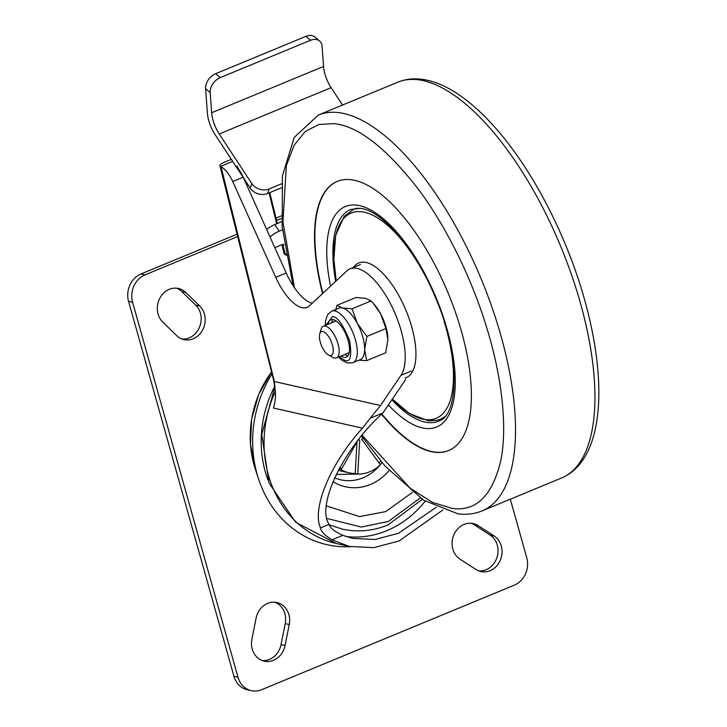 <?xml version="1.0" encoding="UTF-8"?>
<svg xmlns="http://www.w3.org/2000/svg" width="727" height="727" viewBox="0 0 727 727"><rect width="100%" height="100%" fill="white"/><g stroke="black" fill="none" stroke-linecap="round" stroke-linejoin="round"><path stroke-width="1.09" d="M448.804 450.476A145.645 59.759 67.5 0 1 434.964 452.076A145.645 59.759 67.5 0 1 381.839 413.999M322.879 293.281A145.645 59.759 67.5 0 1 337.437 181.332M362.119 435.237L410.064 488.126L432.329 502.321L451.758 508.327C475.976 511.953 492.343 495.959 500.858 460.345C507.955 425.022 500.958 373.424 486.745 327.804C473.077 282.249 447.823 228.351 417.68 188.329C385.837 147.636 357.984 126.071 334.129 123.635L318.917 124.453L305.24 131.478L294.09 145.255L286.347 165.638L282.93 222.071L294.48 287.828M322.561 293.581A145.645 59.759 67.5 0 1 337.255 181.405A145.645 59.759 67.5 0 1 351.286 179.733A145.645 59.759 67.5 0 1 454.175 308.693A145.645 59.759 67.5 0 1 448.632 450.558A145.645 59.759 67.5 0 1 434.601 452.221A145.645 59.759 67.5 0 1 381.566 414.263M436.291 507.273L398.369 533.327L374.959 539.489L352.486 538.38L342.871 535.336C334.629 531.61 330.031 527.947 329.095 524.349C315.936 505.538 343.644 448.205 382.956 412.927L405.711 379.458M442.816 510.018L399.087 540.961L373.769 547.64L349.296 546.44L332.048 539.807C324.796 535.436 320.943 531.473 320.489 527.911C311.61 508.382 330.667 463.099 362.464 428.176L273.443 408.038A42.838 37.522 102.7 0 0 275.542 394.325L274.352 381.521L221.072 166.846A21.419 8.788 67.5 0 1 232.722 181.496L275.733 277.323A42.838 17.575 67.5 0 0 307.13 307.357A42.838 17.575 67.5 0 0 309.411 305.867L346.797 270.935A59.968 24.609 67.5 0 1 349.987 268.854A59.968 24.609 67.5 0 1 357.221 268.427A59.968 24.609 67.5 0 1 395.861 315.345A59.968 24.609 67.5 0 1 400.995 375.296L380.521 405.539L370.197 418.207L382.956 412.927M312.192 303.268A42.838 17.575 67.5 0 1 286.202 272.988L243.181 177.17A21.419 8.788 -112.5 0 0 238.765 169.355L237.084 166.074M221.072 166.846L220.426 166.483A8.57 2.681 -13.9 0 1 219.963 165.874A8.57 2.681 -13.9 0 1 224.107 162.348L231.35 159.349M362.464 428.176L370.197 418.207M329.095 524.349L320.489 527.911M219.963 165.874L273.879 381.312A8.57 2.681 -13.9 0 0 274.352 381.521L380.521 405.539M273.879 381.312L275.542 394.325M319.753 333.847L321.17 329.113A17.13 7.034 67.5 0 1 323.397 326.214A17.13 7.034 67.5 0 1 328.495 327.677A17.13 7.034 67.5 0 1 339.055 349.224A17.13 7.034 67.5 0 1 336.501 357.884A17.13 7.034 67.5 0 1 332.875 357.393L328.531 355.049A12.85 5.271 67.5 0 1 319.507 338.164A12.85 5.271 67.5 0 1 319.753 333.847A12.85 5.271 67.5 0 1 326.877 334.329A12.85 5.271 67.5 0 1 333.166 348.924A12.85 5.271 67.5 0 1 328.531 355.049M328.022 324.297A20.192 8.288 67.5 0 1 330.912 319.798A20.192 8.288 67.5 0 1 333.348 319.653A20.192 8.288 67.5 0 1 347.297 337.937A20.192 8.288 67.5 0 1 346.352 357.111A20.192 8.288 67.5 0 1 343.916 357.257A20.192 8.288 67.5 0 1 341.127 355.966M347.96 355.803A20.192 8.288 67.5 0 1 347.597 355.739A20.192 8.288 67.5 0 1 344.807 354.44M352.05 308.802L357.375 323.488A27.844 11.423 -112.5 0 0 342.39 307.957L336.919 305.376L355.976 297.497L365.636 298.343L371.097 300.914L352.05 308.802L342.39 307.957A27.844 11.423 -112.5 0 0 339.027 308.157L331.666 311.201A27.844 11.423 -112.5 0 1 335.02 311.002A27.844 11.423 -112.5 0 1 354.258 336.219A27.844 11.423 -112.5 0 1 352.958 362.655L347.488 363.055L341.863 360.247L338.428 357.075M331.712 322.779A20.192 8.288 67.5 0 1 332.975 319.58M371.097 300.914L374.478 304.74A27.844 11.423 67.5 0 1 380.621 313.864A27.844 11.423 67.5 0 1 387.818 336.983A27.844 11.423 67.5 0 1 387.864 337.637M373.242 303.304L380.621 313.864L385.955 328.559L387.909 339.8L385.673 352.768L366.626 360.656L358.956 360.174M385.955 328.559L366.899 336.437L364.663 349.414L366.626 360.656M352.958 362.655L360.319 359.611A27.844 11.423 -112.5 0 0 364.663 349.414A27.844 11.423 -112.5 0 0 357.375 323.488L366.899 336.437M335.556 310.783L336.919 305.376M243.472 177.797L250.224 188.084A12.85 10.623 18.9 0 0 267.572 193.509L281.267 187.848M281.558 183.804L269.126 188.947A12.85 10.623 -161.1 0 1 251.787 183.522L219.227 133.977A21.419 8.788 67.5 0 1 211.666 112.749L210.194 92.602A12.85 9.124 -49.4 0 1 220.263 77.616L310.502 40.276A12.85 9.124 -49.4 0 1 319.616 41.021L315.036 37.095A12.85 9.124 130.6 0 0 305.913 36.35L215.674 73.691A12.85 9.124 130.6 0 0 205.614 88.676L207.395 113.194A21.419 8.788 -112.5 0 0 214.956 134.413L243.082 177.206M342.544 105.042L331.121 87.667A21.419 8.788 67.5 0 1 323.56 66.448L322.088 46.301A12.85 9.124 -49.4 0 0 319.616 41.021M281.758 221.69L274.806 224.57A12.85 4.953 146.7 0 0 266.691 229.541M270.053 237.02A12.85 4.953 -33.3 0 1 279.15 231.177L282.521 229.777M274.833 247.662A2.145 0.827 -33.3 0 1 275.106 247.543L282.321 244.554A2.145 0.827 -33.3 0 1 283.721 244.517A2.145 0.827 -33.3 0 1 283.739 244.944L283.339 244.336M283.148 246.68L283.739 244.944M336.183 474.477L360.683 473.995M338.355 470.205A37.477 32.833 102.7 0 0 341.563 471.132L349.069 472.823A37.477 32.833 -77.3 0 1 339.227 468.57M362.918 438.008L362.528 437.854A3.19 2.799 -77.3 0 1 361.655 439.226L380.394 464.753A37.477 32.833 -77.3 0 1 369.725 471.75A37.477 32.833 -77.3 0 1 357.757 474.122L355.185 473.541A37.477 32.833 -77.3 0 1 349.069 472.823M339.736 467.634A37.477 32.833 -77.3 0 0 341.545 468.97L339.282 468.461M471.287 523.276A19.275 16.885 -77.3 0 1 474.149 524.73L490.116 535.063A19.275 16.885 -77.3 0 1 497.886 553.247A19.275 16.885 -77.3 0 1 486.072 569.768A19.275 16.885 -77.3 0 1 478.82 570.94M490.098 570.686A19.275 16.885 -77.3 0 1 480.801 571.531A19.275 16.885 -77.3 0 1 475.967 569.486L459.991 559.154A19.275 16.885 -77.3 0 1 453.475 535.799A19.275 16.885 -77.3 0 1 473.341 523.594A19.275 16.885 -77.3 0 1 478.175 525.639L494.151 535.981A19.275 16.885 -77.3 0 1 501.921 554.156A19.275 16.885 -77.3 0 1 490.098 570.686M274.87 602.229A19.275 16.885 -77.3 0 1 285.22 623.612L281.04 644.613A19.275 16.885 -77.3 0 1 269.499 659.389A19.275 16.885 -77.3 0 1 262.247 660.552M273.525 660.298A19.275 16.885 -77.3 0 1 264.228 661.152A19.275 16.885 -77.3 0 1 251.896 639.178L256.086 618.168A19.275 16.885 -77.3 0 1 276.923 602.547A19.275 16.885 -77.3 0 1 289.255 624.52L285.066 645.521A19.275 16.885 -77.3 0 1 273.525 660.298M176.507 288.174A19.275 16.885 -77.3 0 1 181.805 291.572L195.69 305.095A19.275 16.885 -77.3 0 1 200.752 323.042A19.275 16.885 -77.3 0 1 189.211 337.846A19.275 16.885 -77.3 0 1 181.959 339.018M193.237 338.764A19.275 16.885 -77.3 0 1 183.94 339.609A19.275 16.885 -77.3 0 1 176.661 335.62L162.766 322.097A19.275 16.885 -77.3 0 1 159.367 299.097A19.275 16.885 -77.3 0 1 178.551 288.492A19.275 16.885 -77.3 0 1 185.83 292.481L199.725 306.003A19.275 16.885 -77.3 0 1 204.787 323.96A19.275 16.885 -77.3 0 1 193.237 338.764M350.605 546.722A112.44 98.49 -77.3 0 1 258.558 479.029A112.44 98.49 -77.3 0 1 257.104 474.231A112.44 98.49 -77.3 0 1 271.916 374.041M267.918 480.002A105.024 91.993 -77.3 0 1 266.727 476.585A105.024 91.993 -77.3 0 1 265.364 472.105A105.024 91.993 -77.3 0 1 274.906 385.992M237.52 236.602L145.036 274.87A21.419 18.757 102.7 0 0 132.596 302.287L237.993 677.228A21.419 18.757 102.7 0 0 251.315 690.65A21.419 18.757 102.7 0 0 261.647 689.705L514.316 585.153A21.419 18.757 102.7 0 0 526.757 557.745L510.309 499.213M281.513 218.4L276.633 220.417M251.315 690.65L247.28 689.741A21.419 18.757 -77.3 0 1 233.958 676.319L128.57 301.369A21.419 18.757 -77.3 0 1 141.011 273.961L236.938 234.267M276.051 218.082L281.349 215.892M380.73 461.072A37.477 32.833 -77.3 0 1 379.058 462.935M341.545 468.97L357.693 440.726M357.757 474.122L359.729 440.026A3.19 2.799 -77.3 0 1 358.511 439.69M362.391 438.208L363.318 438.563M357.012 441.916L355.185 473.541M335.656 281.349A114.584 47.019 67.5 0 1 350.787 209.412L360.065 208.349C380.875 209.739 415.117 248.071 434.746 295.989C460.636 353.767 459.1 416.071 438.408 421.178A114.584 47.019 67.5 0 1 427.376 422.487A114.584 47.019 67.5 0 1 391.926 399.823M330.531 286.138A119.31 48.954 67.5 0 1 356.884 205.168A119.31 48.954 67.5 0 1 445.442 323.642A119.31 48.954 67.5 0 1 425.141 428.394A119.31 48.954 67.5 0 1 388.418 404.994M361.501 435.982L385.019 466.016L423.632 500.231L457.901 513.835C466.47 514.943 474.522 513.962 482.056 510.899A214.174 87.876 -112.5 0 0 490.207 302.278A214.174 87.876 -112.5 0 0 338.9 112.63A214.174 87.876 -112.5 0 0 318.272 115.084L397.687 82.233C405.221 79.17 413.272 78.189 421.833 79.288C432.892 80.77 444.233 85.259 455.856 92.738C468.661 100.971 481.474 112.267 494.287 126.625C531.364 167.81 565.87 233.703 583.945 297.47C608.617 383.692 603.692 460.209 561.462 478.039A214.174 87.876 -112.5 0 0 569.623 269.426A214.174 87.876 -112.5 0 0 418.307 79.779A214.174 87.876 -112.5 0 0 397.687 82.233M353.531 267.382A62.059 25.463 67.5 0 1 360.083 262.511A62.059 25.463 67.5 0 1 407.284 313.655A62.059 25.463 67.5 0 1 404.948 378.076M358.12 208.186A113.512 46.573 -112.5 0 0 355.866 208.649A113.512 46.573 -112.5 0 0 353.495 209.458L344.253 216.31L335.692 235.248L333.875 259.157L336.165 280.867A111.095 45.583 -112.5 0 1 353.495 212.248A111.095 45.583 -112.5 0 1 425.222 275.797M392.426 399.087A111.095 45.583 -112.5 0 0 433.801 419.125A111.095 45.583 -112.5 0 0 444.179 321.607M392.407 399.105L409.474 413.563L428.539 420.878L437.481 420.188L440.298 419.234A113.512 46.573 -112.5 0 0 444.47 416.871M345.879 536.481A100.662 88.176 102.7 0 0 386.764 530.701A100.662 88.176 102.7 0 0 425.177 501.203M400.995 375.296L411.464 370.961M275.469 391.208A109.232 95.682 102.7 0 0 336.319 543.505L295.616 522.24L269.008 482.964L261.756 434.392L274.979 386.5M245.944 181.568L246.916 185.485M232.695 161.403L220.426 166.483M232.722 181.496L243.181 177.17M275.733 277.323L286.202 272.988M342.871 535.336L332.048 539.807M269.045 192.9L276.714 223.78M281.912 244.726L284.212 253.987L286.965 255.459M284.666 253.314L284.212 253.987M284.893 253.65L286.038 254.05A1.281 1.1 -70.7 0 1 285.32 254.077L282.594 244.454M325.996 325.142L332.484 316.599C337.355 316.536 343.089 324.651 349.678 340.954C351.977 356.285 350.341 362.737 344.771 360.31L339.1 356.803M269.126 188.947L267.572 193.509M251.787 183.522L250.224 188.084M210.194 92.602L205.614 88.676M219.227 133.977L331.121 87.667M305.913 36.35L310.502 40.276M323.56 66.448L211.666 112.749M220.263 77.616L215.674 73.691M279.15 231.177L274.806 224.57M326.423 505.901L359.529 516.588L385.646 511.617L412.545 492.315M389.136 470.551A51.899 45.456 -77.3 0 1 370.388 484.473A51.899 45.456 -77.3 0 1 332.939 481.647M334.611 477.812A46.128 40.412 102.7 0 0 363.073 477.793A46.128 40.412 102.7 0 0 379.948 465.171M265.146 471.296A88.976 77.934 102.7 0 0 265.5 472.196M420.251 497.986L388.4 521.413L361.419 527.066L327.077 518.487M380.339 464.68A46.128 40.412 102.7 0 0 381.984 462.545M258.558 479.029L255.331 469.206A96.736 84.732 -77.3 0 1 271.416 372.16M141.011 273.961L145.036 274.87M233.958 676.319L237.993 677.228M132.596 302.287L128.57 301.369M199.725 306.003L195.69 305.095M185.83 292.481L181.805 291.572M289.255 624.52L285.22 623.612M285.066 645.521L281.04 644.613M478.175 525.639L474.149 524.73M494.151 535.981L490.116 535.063M422.296 499.358L388.027 524.921C372.896 531.083 357.629 532.473 342.226 529.092L329.222 524.839A93.81 82.169 102.7 0 0 329.994 525.158M293.072 285.72L282.212 226.779L282.394 175.979L294.162 137.494L318.272 115.084M482.056 510.899L561.462 478.039M440.298 419.234L443.37 417.961M353.495 209.458L356.566 208.186M349.296 546.44L336.319 543.505M360.456 264.519L349.987 268.854M277.396 223.498L269.726 192.619M323.397 326.214L336.128 320.943M336.501 357.884L349.233 352.613M325.332 325.414L325.496 320.88L327.604 314.655L331.666 311.201M255.331 469.206L250.47 444.415L251.66 418.87L258.794 394.234L271.416 372.142"/></g></svg>
